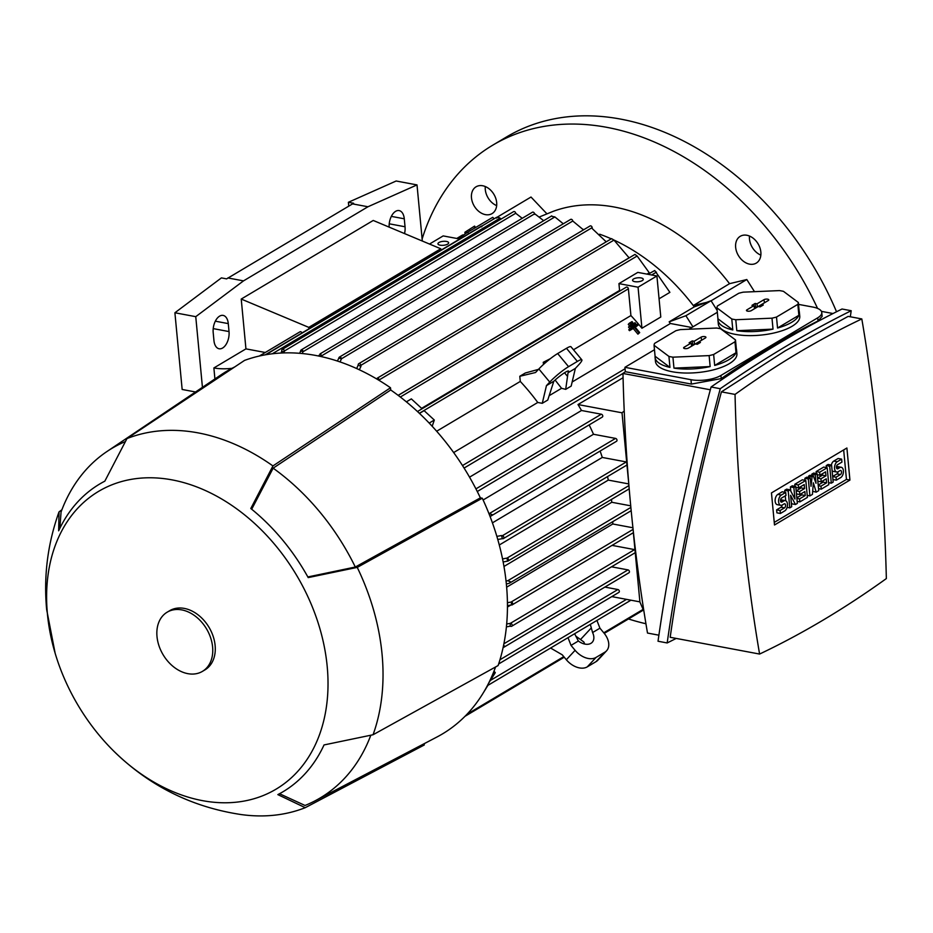 <?xml version="1.0" encoding="UTF-8"?>
<svg xmlns="http://www.w3.org/2000/svg" width="933" height="933" viewBox="0 0 933 933"><rect width="100%" height="100%" fill="white"/><g stroke="black" fill="none" stroke-linecap="round" stroke-linejoin="round"><path stroke-width="1.4" d="M634.3 327.308L630.603 329.501L629.88 328.626L637.927 323.833L638.65 324.707L634.965 326.912L639.688 332.591L639.023 332.988L634.3 327.308L633.204 328.486L637.927 334.166L639.023 332.988M635.256 327.261L638.65 324.707M630.603 329.501L629.518 330.679L628.784 329.804L629.88 328.626M629.518 330.679L633.204 328.486M637.927 334.166L639.688 332.591M234.754 366.914A210.998 154.785 -120.8 0 0 221.203 374.728L106.945 451.525A203.464 149.257 -120.8 0 0 61.24 511.506A203.464 149.257 -120.8 0 0 61.1 511.89L61.24 511.506M390.507 387.766L390.717 389.971A210.998 154.785 -120.8 0 1 480.367 497.86L482.291 498.21L357.246 567.392L308.205 577.597A179.101 131.39 -120.8 0 0 250.802 508.508L272.937 465.94L390.507 387.766A213.156 156.371 -120.8 0 0 244.539 360.406L126.97 438.58L104.834 481.16A179.101 131.39 -120.8 0 0 58.662 530.819L59.024 511.89L61.893 509.768M112.928 750.295A173.316 127.145 -120.8 0 0 262.161 795.966A173.316 127.145 -120.8 0 0 327.203 666.5A173.316 127.145 -120.8 0 0 172.162 479.9A173.316 127.145 -120.8 0 0 47.431 614.066A173.316 127.145 -120.8 0 0 55.152 653.275A173.316 127.145 -120.8 0 0 112.928 750.295C148.592 785.551 191.195 806.952 240.726 814.497A205.622 150.843 -120.8 0 0 305.243 807.686L277.847 794.613A179.101 131.39 -120.8 0 0 324.031 744.942L373.06 734.749L498.105 665.567A213.156 156.371 -120.8 0 0 506.444 584.933A213.156 156.371 -120.8 0 0 482.291 498.21M279.527 793.726L305.033 805.471A203.464 149.257 -120.8 0 0 314.981 800.876L436.936 737.012A210.998 154.785 -120.8 0 0 495.563 666.978M424.165 743.706L424.282 744.977L305.243 807.686M318.386 355.974L320.905 353.654L320.964 356.523M506.048 581.037L507.785 580.723L510.433 581.749L509.395 583.218L506.362 584.023M373.06 734.749A205.622 150.843 -120.8 0 0 382.064 654.243A205.622 150.843 -120.8 0 0 357.246 567.392M272.937 465.94A205.622 150.843 -120.8 0 0 126.97 438.58M202.438 671.375L204.945 669.882A34.451 25.273 -120.8 0 0 215.126 645.496A34.451 25.273 -120.8 0 0 197.971 614.777A34.451 25.273 -120.8 0 0 169.701 610.683L167.182 612.176A34.451 25.273 -120.8 0 0 157.001 636.563A34.451 25.273 -120.8 0 0 174.156 667.282A34.451 25.273 -120.8 0 0 202.438 671.375A34.451 25.273 -120.8 0 0 212.607 646.989A34.451 25.273 -120.8 0 0 195.452 616.27A34.451 25.273 -120.8 0 0 167.182 612.176M314.981 800.876A203.464 149.257 -120.8 0 0 370.763 735.356M251.688 509.231L273.147 468.168L390.717 389.971M480.367 497.86L355.31 567.031L307.855 576.956M355.31 567.031A203.464 149.257 -120.8 0 0 273.147 468.168M59.84 528.323L61.053 512.007M124.987 441.717A203.464 149.257 -120.8 0 0 106.945 451.525M563.287 223.78L554.878 216.934L552.266 216.444M635.245 552.628L633.355 532.696M643.922 611.255L639.91 602.018L635.245 552.674M626.953 464.961L622.019 412.759L624.224 411.056M628.795 484.017L626.953 465.019M632.936 527.856L632.574 524.416M658.885 635.186L647.502 633.052A1278.91 729.898 -79.4 0 1 622.964 373.41A1490.258 850.511 -79.4 0 1 625.343 371.707L624.923 367.322L654.476 349.723M688.904 329.221L717.325 312.298M798.52 304.38L812.911 307.074A21.529 7.942 174.6 0 1 821.775 312.532L822.136 316.404L818.008 320.952A1490.258 850.511 100.6 0 0 769.41 347.636A1490.258 850.511 100.6 0 0 721.209 378.6L691.376 384.081L625.343 371.707M464.086 468.063L622.964 373.457L710.328 389.784M821.775 312.532A21.529 7.942 174.6 0 1 817.716 317.815L720.917 375.463A21.529 7.942 174.6 0 1 690.968 379.696L624.923 367.322M667.177 642.954L658.022 641.228C669.567 560.138 687.259 475.398 711.086 386.985C755.765 356.091 799.406 330.095 842.033 309.01L851.199 310.724C808.573 331.821 764.92 357.805 720.253 388.711C696.415 477.113 678.734 561.853 667.177 642.954L676.203 638.429M711.086 386.985L720.253 388.711M850.325 316.777L851.199 310.724M861.812 318.934L848.179 316.38L785.528 350.656L721.419 391.86C698.362 477.241 681.288 559.054 670.186 637.297L759.59 654.056A1490.258 850.511 100.6 0 0 823.314 619.979A1490.258 850.511 100.6 0 0 886.35 578.577A1278.91 729.898 100.6 0 0 861.812 318.934A1490.258 850.511 100.6 0 0 798.077 353.012A1490.258 850.511 100.6 0 0 735.041 394.414A1278.91 729.898 100.6 0 0 759.59 654.056M721.419 391.86L735.041 394.414M771.463 492.916L846.896 448.003L849.928 480.075L774.495 524.987L771.463 492.916M790.391 486.921L792.28 485.801L795.756 486.455L797.353 503.388L795.464 504.508L790.613 495.295L791.697 506.747L789.808 507.879L788.21 490.945L790.099 489.813L794.951 499.027L793.866 487.574L790.391 486.921L790.787 491.131M795.464 504.508L791.989 503.855L791.301 502.537M785.726 500.729L785.259 495.855M784.921 492.297L784.735 490.291L786.624 489.172L790.099 489.813M811.768 474.197L813.646 473.066L817.121 473.719L818.731 490.653L816.212 492.158L813.343 482.816L812.445 494.397L809.926 495.901L808.328 478.967L810.217 477.836L811.01 486.303L812.095 476.716L813.354 475.97L816.037 483.317L815.244 474.85L811.768 474.197L811.908 475.702M816.212 492.158L812.678 491.318M805.039 480.32L804.852 478.314L806.742 477.183L810.217 477.836M808.456 477.509L808.619 476.063L809.879 475.317L813.354 475.97M826.416 467.585L826.218 465.59L828.107 464.459L831.583 465.112L833.181 482.046L831.303 483.166L828.597 482.664M831.315 465.066A5.388 3.067 -79.4 0 1 833.764 461.089L838.161 458.476L841.636 459.129L841.928 462.115L837.519 464.727A2.158 1.225 100.6 0 0 836.446 466.99A2.158 1.225 100.6 0 0 837.321 468.844A2.158 1.225 100.6 0 0 837.904 468.716L839.782 467.596L836.446 466.966M836.458 466.862A5.388 3.067 -79.4 0 1 837.776 466.628L841.251 467.281A5.388 3.067 100.6 0 0 839.782 467.596M832.656 476.483L836.971 473.917A2.158 1.225 100.6 0 0 838.044 471.783M841.636 459.129L837.239 461.742A5.388 3.067 100.6 0 0 834.545 467.398A5.388 3.067 100.6 0 0 836.714 472.016L833.239 471.363A5.388 3.067 -79.4 0 1 832.108 470.687M816.352 473.579L816.165 471.573L823.711 467.083L827.186 467.736L828.784 484.67L821.238 489.16L820.958 486.175L826.615 482.804L826.241 478.816L821.215 481.813L820.923 478.827L825.962 475.83L825.577 471.841L819.92 475.212L817.215 474.71M818.206 485.09L823.139 482.151L823.011 480.74M817.541 478.116L822.486 475.177L822.346 473.766M794.986 486.303L794.788 484.297L802.333 479.807L805.809 480.46L807.407 497.394L799.873 501.884L799.581 498.898L805.249 495.528L804.864 491.539L799.838 494.537L799.558 491.551L804.584 488.554L804.211 484.577L798.555 487.936L795.849 487.434M796.829 497.814L801.774 494.875L801.634 493.464M796.164 490.851L801.109 487.901L800.981 486.501M785.691 492.437L781.294 495.061A5.388 3.067 100.6 0 0 778.6 500.706A5.388 3.067 100.6 0 0 780.781 505.324L777.306 504.683A5.388 3.067 -79.4 0 1 775.125 500.053A5.388 3.067 -79.4 0 1 777.819 494.408L782.216 491.784L785.691 492.437L785.983 495.423L781.574 498.047A2.158 1.225 100.6 0 0 780.501 500.31A2.158 1.225 100.6 0 0 781.376 502.152A2.158 1.225 100.6 0 0 781.959 502.036L783.837 500.904L780.501 500.286M780.513 500.181A5.388 3.067 -79.4 0 1 781.831 499.948L785.306 500.601A5.388 3.067 100.6 0 0 783.837 500.904M785.306 500.601A5.388 3.067 100.6 0 1 787.475 505.219A5.388 3.067 100.6 0 1 784.781 510.864L780.385 513.488L776.909 512.835L776.629 509.85L781.026 507.225A2.158 1.225 100.6 0 0 782.099 505.103M843.665 449.928L846.453 479.422L774.25 522.41M780.781 505.324A5.388 3.067 100.6 0 0 782.239 505.021L784.128 503.902A2.158 1.225 100.6 0 1 784.711 503.773A2.158 1.225 100.6 0 1 785.574 505.616A2.158 1.225 100.6 0 1 784.501 507.879L781.026 507.225M780.385 513.488L780.105 510.503L784.501 507.879M780.105 510.503L776.629 509.85M798.555 487.936L798.263 484.95L794.788 484.297M798.263 484.95L805.809 480.46M804.584 488.554L801.109 487.901M799.558 491.551L796.176 490.921M799.838 494.537L796.455 493.907M805.249 495.528L801.774 494.875M799.581 498.898L796.887 498.385M799.873 501.884L797.167 501.383M819.92 475.212L819.64 472.226L816.165 471.573M819.64 472.226L827.186 467.736M825.962 475.83L822.486 475.177M820.923 478.827L817.553 478.186M821.215 481.813L817.833 481.183M826.615 482.804L823.139 482.151M820.958 486.175L818.253 485.661M821.238 489.16L818.533 488.647M836.714 472.016A5.388 3.067 100.6 0 0 838.184 471.701L840.073 470.582A2.158 1.225 100.6 0 1 840.656 470.454A2.158 1.225 100.6 0 1 841.519 472.308A2.158 1.225 100.6 0 1 840.446 474.57L836.971 473.917M841.251 467.281A5.388 3.067 100.6 0 1 843.42 471.9A5.388 3.067 100.6 0 1 840.726 477.556L836.33 480.18L836.05 477.183L840.446 474.57M836.05 477.183L832.668 476.553M836.33 480.18L832.947 479.539M831.303 483.166L829.694 466.232L826.218 465.59M829.694 466.232L831.583 465.112M815.244 474.85L817.121 473.719M812.095 476.716L808.619 476.063M808.328 478.967L804.852 478.314M809.926 495.901L807.22 495.388M793.866 487.574L795.756 486.455M788.21 490.945L784.735 490.291M789.808 507.879L787.114 507.365M849.928 480.075L846.453 479.422M833.017 313.535L821.413 311.365M736.3 348.569A40.912 15.091 174.6 0 1 736.534 349.712L736.907 353.689A40.912 15.091 174.6 0 1 729.198 363.73A40.912 15.091 174.6 0 1 684.297 373.002A40.912 15.091 174.6 0 1 655.456 361.386L655.071 357.409A40.912 15.091 174.6 0 1 655.083 356.243L654.056 345.28L668.926 356.418A40.912 15.091 -5.4 0 0 672.926 357.176L709.127 355.601A40.912 15.091 -5.4 0 0 713.64 354.493L734.971 341.781L736.009 352.744A40.912 15.091 174.6 0 1 728.813 359.741A40.912 15.091 174.6 0 1 714.678 365.444L713.64 354.493M799.161 311.132A40.912 15.091 174.6 0 1 799.383 312.275L799.768 316.264A40.912 15.091 174.6 0 1 792.059 326.293A40.912 15.091 174.6 0 1 747.158 335.577A40.912 15.091 174.6 0 1 718.317 323.961L717.932 319.972A40.912 15.091 174.6 0 1 717.944 318.806L716.906 307.855L731.787 318.993A40.912 15.091 -5.4 0 0 735.787 319.739L771.988 318.176A40.912 15.091 -5.4 0 0 776.501 317.057L797.832 304.356L798.87 315.307A40.912 15.091 174.6 0 1 791.674 322.317A40.912 15.091 174.6 0 1 777.539 328.019L776.501 317.057M709.127 355.601L710.165 366.564A40.912 15.091 174.6 0 1 673.964 368.127L672.926 357.176M668.926 356.418L669.952 367.38A40.912 15.091 174.6 0 1 655.071 357.409M734.971 341.781A40.912 15.091 -5.4 0 0 735.484 339.915L720.614 328.778A40.912 15.091 -5.4 0 0 716.602 328.031L680.402 329.594A40.912 15.091 -5.4 0 0 675.889 330.714L654.558 343.414A40.912 15.091 -5.4 0 0 654.056 345.28M771.988 318.176L773.025 329.127A40.912 15.091 174.6 0 1 736.813 330.702L735.787 319.739M731.787 318.993L732.813 329.944A40.912 15.091 174.6 0 1 717.932 319.972M797.832 304.356A40.912 15.091 -5.4 0 0 798.345 302.479L783.463 291.341A40.912 15.091 -5.4 0 0 779.463 290.595L743.263 292.157A40.912 15.091 -5.4 0 0 738.749 293.277L717.419 305.989A40.912 15.091 -5.4 0 0 716.906 307.855M736.813 330.702L773.025 329.127M777.539 328.019L798.87 315.307M763.94 299.703A2.694 0.991 174.6 0 1 766.949 299.096A2.694 0.991 174.6 0 1 768.792 299.901A2.694 0.991 174.6 0 1 768.279 300.519L761.363 304.636L763.276 304.998L760.138 306.864L758.226 306.514L751.31 310.631A2.694 0.991 174.6 0 1 748.406 311.237A2.694 0.991 174.6 0 1 746.47 310.514A2.694 0.991 174.6 0 1 746.971 309.814L753.876 305.697L751.975 305.336L755.112 303.47L757.025 303.82L763.94 299.703L764.5 302.747L757.386 306.98L754.296 307.319M757.025 303.82L757.386 306.98M753.876 305.697L754.634 308.613L750.983 310.794M755.112 303.47L755.473 306.619M761.363 304.636L761.27 306.199M799.383 312.275A40.912 15.091 174.6 0 1 799.371 313.441L798.345 302.479M717.944 318.806L732.813 329.944M673.964 368.127L710.165 366.564M714.678 365.444L736.009 352.744M701.08 337.14A2.694 0.991 174.6 0 1 704.088 336.533A2.694 0.991 174.6 0 1 705.931 337.338A2.694 0.991 174.6 0 1 705.43 337.956L698.514 342.073L700.426 342.434L697.278 344.3L695.365 343.939L688.449 348.056A2.694 0.991 174.6 0 1 685.557 348.674A2.694 0.991 174.6 0 1 683.609 347.951A2.694 0.991 174.6 0 1 684.111 347.251L691.026 343.122L689.114 342.773L692.251 340.895L694.164 341.256L701.08 337.14L701.639 340.183L694.525 344.417L691.446 344.755M694.164 341.256L694.525 344.417M691.026 343.122L691.773 346.05L688.122 348.231M692.251 340.895L692.613 344.055M698.514 342.073L698.409 343.624M736.534 349.712A40.912 15.091 174.6 0 1 736.522 350.878L735.484 339.915M655.083 356.243L669.952 367.38M503.855 537.455A1.609 1.19 59.2 0 1 502.689 538.714L502.397 538.656A211.861 155.414 -120.8 0 0 501.511 535.554L502.409 535.717A1.609 1.19 59.2 0 1 503.855 537.455M628.749 483.924L608.293 480.098A184.081 135.04 -120.8 0 0 607.523 476.588M507.086 558.121A1.609 1.19 59.2 0 1 507.564 561.13A211.861 155.414 -120.8 0 0 506.992 558.109L628.924 485.58M507.564 561.13L503.144 561.969M630.72 505.826L611.768 502.269A184.081 135.04 -120.8 0 0 611.453 499.435M632.889 527.763L612.771 523.984A184.081 135.04 -120.8 0 0 612.783 521.664M507.424 602.73L511.436 602.007A1.609 1.19 59.2 0 1 511.517 604.946L511.424 604.922A211.861 155.414 -120.8 0 0 511.436 602.007M634.965 549.735A1.609 1.19 -120.8 0 0 634.592 549.607L612.048 545.373M510.701 623.384A1.609 1.19 59.2 0 1 510.981 626.37L510.083 626.206A211.861 155.414 -120.8 0 0 510.398 623.326L634.592 549.607M626.684 462.068A1.609 1.19 -120.8 0 0 626.311 461.94L602.275 457.438A184.081 135.04 -120.8 0 0 600.117 451.047M622.019 412.806L577.994 404.549L623.069 377.713M477.288 491.516L602.275 417.086A1.609 1.19 -120.8 0 0 601.307 414.205L581.504 410.497A184.081 135.04 -120.8 0 0 577.994 404.549M488.857 513.395L492.029 514.549L490.723 516.182L616.515 441.286A1.609 1.19 -120.8 0 0 615.547 438.405L593.493 434.265A184.081 135.04 -120.8 0 0 589.155 424.9M490.723 516.182L490.07 516.497M398.204 395.394L634.965 254.406L637.134 256.015L649.263 272.774L647.012 274.115M619.582 290.443L421.599 408.339M406.391 401.843L411.348 398.892L422.078 408.771L417.471 411.523M422.078 408.771L626.265 287.177A1.609 1.19 59.2 0 1 628.387 288.81L630.918 315.564L573.48 349.77M419.477 413.401L424.118 410.648L434.311 420.037L432.201 426.276M542.26 403.313L547.753 400.047L553.805 381.247A12.922 1.843 -39.7 0 1 565.293 372.29A12.922 1.843 -39.7 0 1 568.663 371.112A12.922 1.843 -39.7 0 1 568.022 372.768L575.369 368.395L578.658 364.861A17.226 2.461 -39.7 0 0 581.854 359.846A17.226 2.461 -39.7 0 0 577.364 361.421L568.57 366.669A17.226 2.461 -39.7 0 0 549.747 382.087L546.458 385.621L542.26 403.313L537.758 402.473A184.081 135.04 -120.8 0 0 520.287 381.434L436.667 431.233M520.287 381.434L519.798 376.279L525.279 373.013L538.481 369.363M543.577 364.348L543.228 362.331L550.353 358.669M543.228 362.331L546.645 361.666M568.022 372.768L567.532 376.407L564.523 372.768M546.458 385.621L553.805 381.247M581.854 359.846L570.961 346.738A17.226 2.461 140.3 0 0 566.471 348.312L557.677 353.549A17.226 2.461 140.3 0 0 538.854 368.967L535.565 372.5L519.798 376.279M549.14 395.697L561.561 388.303L555.112 380.046M567.532 376.407L565.69 389.364L561.561 388.303M575.369 368.395L571.183 386.099L565.69 389.364M630.918 315.564A184.081 135.04 59.2 0 1 641.927 328.241L660.786 317.01L656.914 275.97L637.799 272.389L618.941 283.62L638.055 287.201L641.927 328.241M619.64 291.119L618.941 283.62M634.778 281.661A5.388 1.983 174.6 0 1 632.562 280.297A5.388 1.983 174.6 0 1 635.396 278.232A5.388 1.983 174.6 0 1 641.064 277.917A5.388 1.983 174.6 0 1 643.28 279.282A5.388 1.983 174.6 0 1 640.446 281.346A5.388 1.983 174.6 0 1 634.778 281.661M638.055 287.201L656.914 275.97M659.071 298.793L669.894 292.356L654.744 270.523L647.922 274.279M434.311 420.037L429.203 423.081M453.66 452.552L537.758 402.473M691.796 327.506L670.395 323.494A184.081 135.04 -120.8 0 0 669.159 321.838L685.895 315.716L692.927 326.83M572.151 381.994L670.395 323.494M669.159 321.838L694.304 306.864L711.039 300.741L685.895 315.716M469.556 477.16L581.504 410.497M483.107 499.995L593.493 434.265M492.426 522.853L602.275 457.438M496.857 536.382L501.511 535.554M502.397 538.656L497.767 539.484M499.283 545L608.293 480.098M502.537 558.925L506.992 558.109M503.972 566.459L611.768 502.269M506.642 587.184L612.771 523.984M511.424 604.922L507.459 605.657M507.447 607.045L510.806 605.039M506.677 624.002L510.398 623.326M510.083 626.206L506.397 626.871M503.575 645.333L504.461 646.044L503.097 647.595M487.889 685.382L482.198 694.63M348.732 205.971L348.382 202.286L353.595 203.266L226.614 278.874L221.401 277.894L174.903 312.765L182.157 389.469L195.545 391.977M348.382 202.286L396.163 181.002L417.016 184.909L422.322 241.029M352.312 203.837L367.952 206.764L417.016 184.909M227.862 277.941L243.501 280.88L367.952 206.764M174.903 312.765L195.755 316.672L243.501 280.88M389.154 227.127A12.922 7.371 -79.4 0 1 399.126 210.59A12.922 7.371 -79.4 0 1 404.281 218.8L405.039 226.766A12.922 7.371 -79.4 0 1 404.537 233.577M228.282 323.611L229.028 331.577A12.922 7.371 -79.4 0 1 219.115 348.767A12.922 7.371 -79.4 0 1 213.949 340.557L213.191 332.591A12.922 7.371 -79.4 0 1 223.115 315.401A12.922 7.371 -79.4 0 1 228.282 323.611L215.336 321.185M202.438 387.347L195.755 316.672M214.917 378.95L213.879 367.952L245.939 348.872L241.227 299.061L373.235 220.456L440.773 248.773L308.776 327.378L241.227 299.061M231.944 368.337A26.917 9.925 174.6 0 1 213.879 367.952M245.939 348.872L265.264 352.487M259.327 356.021L299.959 331.833A1.609 1.19 59.2 0 1 301.977 332.964M308.905 328.836L308.776 327.378M440.912 250.231L440.773 248.773M440.154 245.181A5.388 1.983 174.6 0 1 437.939 243.816A5.388 1.983 174.6 0 1 440.773 241.764A5.388 1.983 174.6 0 1 446.441 241.437A5.388 1.983 174.6 0 1 448.656 242.802A5.388 1.983 174.6 0 1 445.822 244.866A5.388 1.983 174.6 0 1 440.154 245.181M459.759 239.011L443.163 235.909L429.507 244.049M463.993 234.696L462.686 235.792M458.826 238.836A1.609 1.19 -120.8 0 0 458.395 238.416L467.62 232.27L468.763 233.647M467.62 232.27L492.764 217.307L494.035 218.835M482.338 225.868L481.603 226.859M465.031 232.27L465.555 233.647M474.862 227.967L473.941 226.497L464.984 232.2L465.8 233.483M470.15 230.766L469.381 229.541M475.538 227.559L474.605 226.101L473.941 226.497M466.5 233.017L465.684 231.734M464.832 232.492L465.31 233.81M497.161 217.284L496.694 218.112M500.053 218.963C500.508 218.042 499.377 217.506 496.648 217.331M501.196 219.022L500.065 218.147L272.284 353.782M281.183 353.024L281.778 350.528A1.609 1.19 59.2 0 1 284.39 351.018L284.425 351.368A211.861 155.414 -120.8 0 0 281.883 351.554M522.223 218.299L515.704 213.272A1.609 1.19 -120.8 0 0 513.582 211.639L282.256 349.385M284.425 351.368L283.679 352.919M299.633 353.292L300.613 351.123A1.609 1.19 59.2 0 1 303.178 351.391A211.861 155.414 -120.8 0 0 300.624 351.24M534.784 214.38L534.504 213.634A1.609 1.19 -120.8 0 0 532.416 212.234L301.091 349.98M303.178 351.391L302.175 353.525M543.682 220.701L534.726 213.75L303.027 351.729M337.408 361.036L338.842 358.062A1.609 1.19 59.2 0 1 341.455 358.785L341.455 358.89A211.861 155.414 -120.8 0 0 338.842 358.062M583.475 229.88L572.769 221.028A1.609 1.19 -120.8 0 0 570.646 219.407L339.32 357.152M341.455 358.89L340.02 361.911M356.709 368.558L358.237 364.861A1.609 1.19 59.2 0 1 360.849 365.351L360.943 366.377A211.861 155.414 -120.8 0 0 358.272 365.2M606.217 241.834L592.268 228.632L592.163 227.605A1.609 1.19 -120.8 0 0 590.041 225.973L358.715 363.718M360.943 366.377L359.357 369.783M376.477 378.821L378.39 377.795L378.985 380.314M398.134 395.347L629.075 257.823L613.984 240.096L611.558 238.65L377.317 378.133M596.922 620.445L599.931 628.177L604.013 633.087A17.226 11.441 -137.1 0 1 606.567 650.802L597.808 660.237A17.226 11.441 42.9 0 1 596.094 661.614L587.289 666.862A17.226 11.441 42.9 0 1 566.331 659.736L562.249 654.814L550.598 648.038M606.567 650.802A17.226 11.441 -137.1 0 1 604.852 652.19L596.047 657.427A17.226 11.441 -137.1 0 1 575.101 650.313L571.019 645.391L568.01 637.671M584.629 644.038A12.922 8.584 42.9 0 0 583.813 641.974L580.501 639.537L591.312 627.909L592.583 632.551A12.922 8.584 -137.1 0 1 592.21 642.301A12.922 8.584 -137.1 0 1 590.916 643.338A12.922 8.584 -137.1 0 1 578.355 641.018L574.623 633.729M580.501 639.537L575.859 636.178M578.355 641.018L571.019 645.391M599.931 628.177L592.583 632.551M590.321 624.387L591.312 627.909M494 671.119L495.295 672.67L488.577 683.283M495.295 672.67L492.764 674.186M498.63 663.993L618.847 592.408A1.609 1.19 -120.8 0 0 617.879 589.528L604.899 587.09M503.808 647.28L628.947 572.769A1.609 1.19 -120.8 0 0 627.979 569.888L611.512 566.809M711.039 300.741L717.15 310.397M706.596 302.374L693.301 305.546A184.081 135.04 59.2 0 1 694.304 306.864M711.086 300.811L746.808 279.538L729.548 283.667L693.301 305.546A184.081 135.04 -120.8 0 0 613.821 239.979M611.255 238.825A184.081 135.04 -120.8 0 0 599.697 234.218M584.011 229.565A184.081 135.04 -120.8 0 0 582.985 229.32M639.898 601.867L611.803 596.607M746.808 279.538L754.494 291.679M729.548 283.667A183.008 134.259 -120.8 0 0 553.001 211.418L539.472 216.923M496.997 217.284L531.005 197.038L546.89 213.785M474.197 188.314A15.604 11.453 59.2 0 1 476.087 186.787A15.604 11.453 59.2 0 1 493.009 192.956A15.604 11.453 59.2 0 1 493.942 212.071A15.604 11.453 59.2 0 1 492.053 213.61A15.604 11.453 59.2 0 1 475.13 207.429A15.604 11.453 59.2 0 1 474.197 188.314M756.197 241.169A15.604 11.453 59.2 0 1 756.243 263.118A15.604 11.453 59.2 0 1 740.312 258.254A15.604 11.453 59.2 0 1 740.266 236.294A15.604 11.453 59.2 0 1 756.197 241.169M817.565 308.403A269.136 197.434 -120.8 0 0 606.94 127.355A269.136 197.434 -120.8 0 0 492.776 145.151A269.136 197.434 -120.8 0 0 422.124 238.988M628.469 618.964A269.136 197.434 -120.8 0 0 645.939 623.745M749.491 236.049A15.604 11.453 -120.8 0 0 754.144 250.021A15.604 11.453 -120.8 0 0 760.85 255.129M836.528 311.762A269.136 197.434 -120.8 0 0 620.772 119.121A269.136 197.434 -120.8 0 0 506.607 136.918L492.776 145.151M485.3 186.53A15.604 11.453 -120.8 0 0 496.671 205.622M632.049 321.593L632.772 322.468L630.09 324.054L629.367 323.191L632.049 321.593M630.09 324.054L632.772 322.468M628.994 325.244L628.271 324.369L629.367 323.191M634.988 322.713L635.711 323.588L630.346 326.783L629.623 325.909L634.988 322.713M630.346 326.783L635.711 323.588M629.262 327.961L628.527 327.086L629.623 325.909M643.105 609.389L603.779 632.807M563.765 656.634L467.001 714.258M630.871 507.424L507.785 580.723M554.878 216.934L321.15 356.114M721.209 378.6L720.917 375.463M691.376 384.081L690.968 379.696M818.008 320.952L817.716 317.815M781.294 495.061L777.819 494.408M781.959 502.036L780.874 501.826M837.239 461.742L833.764 461.089M837.904 468.716L836.819 468.518M746.971 309.814L747.193 311.062M684.111 347.251L684.332 348.499M633.099 529.384L511.051 602.065M626.311 461.94L502.409 535.717M601.307 414.205L475.935 488.869M615.547 438.405L489.895 513.232M637.134 256.015L400.339 397.015M628.387 288.81L419.349 413.284M568.57 366.669L557.677 353.549M577.364 361.421L566.471 348.312M549.747 382.087L538.854 368.967M656.435 272.109L651.619 274.978M625.063 368.745L462.5 465.555M391.335 216.374L404.281 218.8M389.224 223.803L405.039 226.766M213.225 328.614L229.028 331.577M515.704 213.272L284.39 351.018M572.769 221.028L341.455 358.785M592.163 227.605L360.849 365.351M613.984 240.096L379.148 379.941M566.331 659.736L575.101 650.313M587.289 666.862L596.047 657.427M596.094 661.614L604.852 652.19M626.521 599.359L490.98 680.087M617.879 589.528L499.96 659.748M627.979 569.888L503.89 643.782M643.408 610.065L604.257 633.379M564.243 657.205L465.019 716.299M55.152 653.275L46.65 609.564C43.548 576.093 47.676 543.531 59.024 511.89M631.186 510.701L509.395 583.218M551.741 215.896L320.031 353.887M627.069 464.949L503.377 538.598M629.192 488.869L508.053 561.001M633.46 532.626L512.205 604.841M462.71 234.918L456.762 238.451M481.545 226.043L265.275 354.82M496.438 217.412L265.835 354.727M630.941 600.187L487.329 685.708M635.361 552.604L511.669 626.265"/></g></svg>
